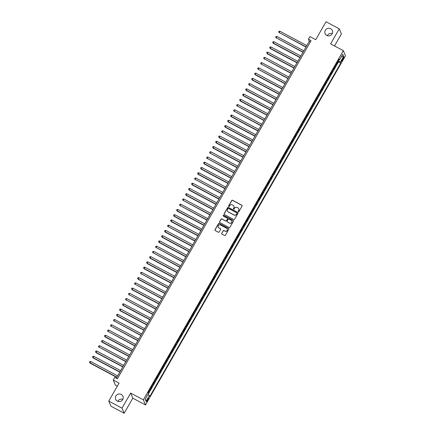 <?xml version="1.0" encoding="UTF-8"?>
<svg xmlns="http://www.w3.org/2000/svg" width="435" height="435" viewBox="0 0 435 435"><rect width="100%" height="100%" fill="white"/><g stroke="black" fill="none" stroke-linecap="round" stroke-linejoin="round"><path stroke-width="0.65" d="M238.413 211.671A0.419 0.408 -22.9 0 0 238.984 211.508L242.116 206.038A0.598 0.582 -22.9 0 0 241.887 205.244L232.54 200.258A0.598 0.582 -22.9 0 0 231.725 200.497L228.592 205.967A0.419 0.408 -22.9 0 0 228.75 206.522A0.419 0.408 -22.9 0 0 229.321 206.353L229.724 205.646A1.919 1.86 -22.9 0 1 232.333 204.885L233.111 205.298A1.919 1.86 -22.9 0 1 233.829 207.832L233.426 208.539A0.419 0.408 -22.9 0 0 233.579 209.094A0.419 0.408 -22.9 0 0 234.15 208.93L234.557 208.224A1.919 1.86 -22.9 0 1 237.162 207.462L237.94 207.876A1.919 1.86 -22.9 0 1 238.663 210.409L238.255 211.116A0.419 0.408 -22.9 0 0 238.413 211.671M121.218 394.436A3.91 3.79 -22.9 0 0 115.688 399.314A3.91 3.79 -22.9 0 0 121.865 400.597A3.91 3.79 -22.9 0 0 121.218 394.436M122.833 399.314A3.91 3.79 -22.9 0 0 117.912 401.385M330.654 28.737A3.91 3.79 -22.9 0 0 325.13 33.615A3.91 3.79 -22.9 0 0 331.307 34.898A3.91 3.79 -22.9 0 0 330.654 28.737M332.269 33.615A3.91 3.79 -22.9 0 0 327.354 35.686M147.753 400.412A1.957 0.375 118.1 0 0 148.487 398.242A1.957 0.375 118.1 0 0 147.378 399.526A1.957 0.375 118.1 0 0 146.644 401.695A1.957 0.375 118.1 0 0 147.753 400.412M221.698 233.339A0.598 0.582 -22.9 0 0 221.921 234.133L224.542 235.531A0.598 0.582 -22.9 0 0 225.357 235.297L228.837 229.223A0.598 0.582 -22.9 0 0 228.614 228.429L219.262 223.443A0.598 0.582 -22.9 0 0 218.446 223.682L214.966 229.756A0.598 0.582 -22.9 0 0 215.194 230.545L218.365 232.236A0.598 0.582 -22.9 0 0 219.175 231.996L220.665 229.397A0.598 0.582 -22.9 0 0 220.442 228.609L218.87 227.771A1.604 1.555 -22.9 0 1 218.604 225.243A1.604 1.555 -22.9 0 1 220.447 225.015L226.602 228.299A1.604 1.555 -22.9 0 1 226.869 230.827A1.604 1.555 -22.9 0 1 225.025 231.05L223.998 230.506A0.598 0.582 -22.9 0 0 223.182 230.74L221.752 233.481A0.598 0.582 -22.9 0 0 221.698 233.921M334.515 45.958L341.41 33.919L339.251 28.808L326.022 21.75L315.739 39.705L309.916 36.6L308.415 39.226L311.058 40.634L117.385 378.809L114.742 377.395L113.236 380.021L115.395 385.133L117.319 386.16M122.007 408.139L124.16 413.25L132.795 398.177L130.641 393.066L122.007 408.139L108.777 401.081L119.059 383.126L113.236 380.021M130.641 393.066L143.343 399.836L343.324 50.656L345.477 55.767L145.497 404.952L143.343 399.836M339.251 28.808L330.622 43.881L343.324 50.656M233.709 219.528A0.598 0.582 -22.9 0 0 234.525 219.289L238.005 213.215A0.598 0.582 -22.9 0 0 237.776 212.427L228.429 207.441A0.598 0.582 -22.9 0 0 227.614 207.674L224.134 213.748A0.598 0.582 -22.9 0 0 224.362 214.542L233.709 219.528M233.421 221.219L229.941 227.293A0.598 0.582 -22.9 0 1 229.125 227.532L219.778 222.541A0.598 0.582 -22.9 0 1 219.55 221.752L221.04 219.153A0.598 0.582 -22.9 0 1 221.855 218.914L225.645 220.936A0.598 0.582 -22.9 0 0 226.461 220.697L227.451 218.974A0.598 0.582 -22.9 0 0 227.222 218.185L223.275 216.081A0.419 0.408 -22.9 0 1 223.204 215.417A0.419 0.408 -22.9 0 1 223.688 215.358L233.193 220.425A0.598 0.582 -22.9 0 1 233.421 221.219M124.16 413.25L110.93 406.192L108.777 401.081M148.346 393.164L149.156 391.756L148.661 391.489M148.868 391.13A2.447 0.37 29.8 0 1 148.944 391.25L150.146 389.151L150.358 389.657L152.158 386.508L151.663 386.242M151.869 385.883A2.447 0.37 29.8 0 1 151.945 386.008L153.147 383.909L153.359 384.415L155.165 381.267L154.664 381M154.871 380.641A2.447 0.37 29.8 0 1 154.952 380.761L156.149 378.667L156.366 379.168L158.166 376.025L157.666 375.758M157.872 375.4A2.447 0.37 29.8 0 1 157.954 375.519L159.156 373.42L159.368 373.926L161.167 370.783L160.673 370.517M160.879 370.158A2.447 0.37 29.8 0 1 160.955 370.277L162.157 368.179L162.369 368.684L164.169 365.536L163.674 365.275M163.881 364.911A2.447 0.37 29.8 0 1 163.957 365.036L165.159 362.937L165.371 363.442L167.176 360.294L166.676 360.028M166.882 359.669A2.447 0.37 29.8 0 1 166.958 359.788L168.16 357.695L168.372 358.195L170.177 355.052L169.677 354.786M169.884 354.427A2.447 0.37 29.8 0 1 169.965 354.547L171.167 352.448L171.379 352.954L173.179 349.811L172.679 349.544M172.885 349.185A2.447 0.37 29.8 0 1 172.967 349.305L174.169 347.206L174.381 347.712L176.18 344.563L175.686 344.303M175.892 343.938A2.447 0.37 29.8 0 1 175.968 344.063L177.17 341.964L177.382 342.47L179.182 339.322L178.687 339.055M178.894 338.696A2.447 0.37 29.8 0 1 178.97 338.816L180.172 336.723L180.384 337.228L182.189 334.08L181.689 333.814M181.895 333.455A2.447 0.37 29.8 0 1 181.977 333.574L183.173 331.481L183.391 331.981L185.19 328.838L184.69 328.572M184.897 328.213A2.447 0.37 29.8 0 1 184.978 328.333L186.18 326.234L186.392 326.739L188.192 323.596L187.697 323.33M187.898 322.971A2.447 0.37 29.8 0 1 187.98 323.091L189.181 320.992L189.394 321.498L191.193 318.349L190.699 318.083M190.905 317.724A2.447 0.37 29.8 0 1 190.981 317.849L192.183 315.75L192.395 316.256L194.2 313.108L193.7 312.841M193.907 312.482A2.447 0.37 29.8 0 1 193.983 312.602L195.184 310.508L195.397 311.009L197.202 307.866L196.702 307.599M196.908 307.24A2.447 0.37 29.8 0 1 196.99 307.36L198.191 305.261L198.403 305.767L200.203 302.624L199.703 302.358M199.91 301.999A2.447 0.37 29.8 0 1 199.991 302.118L201.193 300.019L201.405 300.525L203.205 297.377L202.71 297.116M202.917 296.752A2.447 0.37 29.8 0 1 202.993 296.877L204.194 294.778L204.406 295.283L206.206 292.135L205.711 291.869M205.918 291.51A2.447 0.37 29.8 0 1 205.994 291.629L207.196 289.536L207.408 290.036L209.213 286.893L208.713 286.627M208.92 286.268A2.447 0.37 29.8 0 1 209.001 286.388L210.197 284.289L210.415 284.794L212.215 281.652L211.714 281.385M211.921 281.026A2.447 0.37 29.8 0 1 212.003 281.146L213.204 279.047L213.416 279.553L215.216 276.404L214.721 276.143M214.923 275.779A2.447 0.37 29.8 0 1 215.004 275.904L216.206 273.805L216.418 274.311L218.218 271.163L217.723 270.896M217.93 270.537A2.447 0.37 29.8 0 1 218.006 270.657L219.207 268.564L219.419 269.069L221.225 265.921L220.724 265.654M220.931 265.296A2.447 0.37 29.8 0 1 221.007 265.415L222.209 263.322L222.421 263.822L224.226 260.679L223.726 260.413M223.933 260.054A2.447 0.37 29.8 0 1 224.014 260.173L225.216 258.075L225.428 258.58L227.228 255.437L226.727 255.171M226.934 254.812A2.447 0.37 29.8 0 1 227.016 254.932L228.217 252.833L228.429 253.339L230.229 250.19L229.734 249.929M229.941 249.565A2.447 0.37 29.8 0 1 230.017 249.69L231.219 247.591L231.431 248.097L233.231 244.948L232.736 244.682M232.942 244.323A2.447 0.37 29.8 0 1 233.019 244.443L234.22 242.349L234.432 242.85L236.238 239.707L235.737 239.44M235.944 239.081A2.447 0.37 29.8 0 1 236.026 239.201L237.222 237.102L237.439 237.608L239.239 234.465L238.739 234.199M238.945 233.84A2.447 0.37 29.8 0 1 239.027 233.959L240.229 231.86L240.441 232.366L242.241 229.218L241.746 228.957M241.947 228.592A2.447 0.37 29.8 0 1 242.029 228.718L243.23 226.619L243.442 227.124L245.242 223.976L244.747 223.71M244.954 223.351A2.447 0.37 29.8 0 1 245.03 223.47L246.232 221.377L246.444 221.877L248.249 218.734L247.749 218.468M247.955 218.109A2.447 0.37 29.8 0 1 248.032 218.229L249.233 216.13L249.445 216.635L251.251 213.493L250.75 213.226M250.957 212.867A2.447 0.37 29.8 0 1 251.038 212.987L252.24 210.888L252.452 211.394L254.252 208.245L253.752 207.984M253.958 207.62A2.447 0.37 29.8 0 1 254.04 207.745L255.242 205.646L255.454 206.152L257.254 203.004L256.759 202.737M256.965 202.378A2.447 0.37 29.8 0 1 257.041 202.498L258.243 200.404L258.455 200.91L260.255 197.762L259.76 197.495M259.967 197.137A2.447 0.37 29.8 0 1 260.043 197.256L261.245 195.163L261.457 195.663L263.262 192.52L262.762 192.254M262.968 191.895A2.447 0.37 29.8 0 1 263.05 192.014L264.246 189.916L264.464 190.421L266.263 187.278L265.763 187.012M265.97 186.653A2.447 0.37 29.8 0 1 266.051 186.773L267.253 184.674L267.465 185.179L269.265 182.031L268.77 181.77M268.971 181.406A2.447 0.37 29.8 0 1 269.053 181.531L270.255 179.432L270.467 179.938L272.267 176.789L271.772 176.523M271.978 176.164A2.447 0.37 29.8 0 1 272.054 176.284L273.256 174.19L273.468 174.691L275.268 171.548L274.773 171.281M274.98 170.922A2.447 0.37 29.8 0 1 275.056 171.042L276.258 168.943L276.47 169.449L278.275 166.306L277.775 166.04M277.981 165.681A2.447 0.37 29.8 0 1 278.063 165.8L279.265 163.701L279.477 164.207L281.276 161.059L280.776 160.798M280.983 160.433A2.447 0.37 29.8 0 1 281.064 160.558L282.266 158.46L282.478 158.965L284.278 155.817L283.783 155.551M283.99 155.192A2.447 0.37 29.8 0 1 284.066 155.311L285.268 153.218L285.48 153.718L287.279 150.575L286.785 150.309M286.991 149.95A2.447 0.37 29.8 0 1 287.067 150.07L288.269 147.971L288.481 148.476L290.286 145.333L289.786 145.067M289.993 144.708A2.447 0.37 29.8 0 1 290.069 144.828L291.271 142.729L291.483 143.235L293.288 140.086L292.788 139.825M292.994 139.461A2.447 0.37 29.8 0 1 293.076 139.586L294.277 137.487L294.49 137.993L296.289 134.845L295.795 134.578M295.996 134.219A2.447 0.37 29.8 0 1 296.077 134.339L297.279 132.245L297.491 132.751L299.291 129.603L298.796 129.336M299.003 128.977A2.447 0.37 29.8 0 1 299.079 129.097L300.28 127.004L300.493 127.504L302.292 124.361L301.798 124.095M302.004 123.736A2.447 0.37 29.8 0 1 302.08 123.855L303.282 121.756L303.494 122.262L305.299 119.119L304.799 118.853M305.006 118.494A2.447 0.37 29.8 0 1 305.087 118.614L306.283 116.515L306.501 117.02L308.301 113.872L307.801 113.611M308.007 113.247A2.447 0.37 29.8 0 1 308.089 113.372L309.29 111.273L309.502 111.779L311.302 108.63L310.808 108.364M311.014 108.005A2.447 0.37 29.8 0 1 311.09 108.125L312.292 106.031L312.504 106.531L314.304 103.389L313.809 103.122M314.016 102.763A2.447 0.37 29.8 0 1 314.092 102.883L315.293 100.784L315.505 101.29L317.311 98.147L316.81 97.88M317.017 97.522A2.447 0.37 29.8 0 1 317.093 97.641L318.295 95.542L318.507 96.048L320.312 92.9L319.812 92.639M320.019 92.274A2.447 0.37 29.8 0 1 320.1 92.399L321.302 90.301L321.514 90.806L323.314 87.658L322.813 87.391M323.02 87.033A2.447 0.37 29.8 0 1 323.102 87.152L324.303 85.059L324.515 85.559L326.315 82.416L325.82 82.15M326.027 81.791A2.447 0.37 29.8 0 1 326.103 81.91L327.305 79.817L327.517 80.317L329.317 77.174L328.822 76.908M329.029 76.549A2.447 0.37 29.8 0 1 329.105 76.669L330.306 74.57L330.518 75.076L332.324 71.927L331.823 71.666M332.03 71.302A2.447 0.37 29.8 0 1 332.112 71.427L333.308 69.328L333.525 69.834L335.325 66.685L335.113 66.185A2.447 0.37 -150.2 0 0 335.032 66.06M334.825 66.419L335.325 66.685M342.894 58.17L342.231 59.323A1.892 0.364 118.1 0 0 341.519 61.422A1.892 0.364 118.1 0 0 342.595 60.177L343.253 59.024A1.892 0.364 118.1 0 0 343.965 56.925A1.892 0.364 118.1 0 0 342.894 58.17M147.884 394.518L149.368 395.578L149.776 396.546L340.746 63.091L340.339 62.123L338.174 60.579M149.368 395.578L146.062 401.347L145.176 399.248L148.482 393.479L148.074 392.511L339.044 59.057L339.452 60.025L342.753 54.255L343.639 56.36L340.339 62.123M147.992 394.594L338.522 61.906L338.327 61.444L336.527 64.592L336.315 64.086A2.447 0.37 -150.2 0 0 336.233 63.967M332.112 71.427L332.324 71.927M329.105 76.669L329.317 77.174M326.103 81.91L326.315 82.416M323.102 87.152L323.314 87.658M320.1 92.399L320.312 92.9M317.093 97.641L317.311 98.147M314.092 102.883L314.304 103.389M311.09 108.125L311.302 108.63M308.089 113.372L308.301 113.872M305.087 118.614L305.299 119.119M302.08 123.855L302.292 124.361M299.079 129.097L299.291 129.603M296.077 134.339L296.289 134.845M293.076 139.586L293.288 140.086M290.069 144.828L290.286 145.333M287.067 150.07L287.279 150.575M284.066 155.311L284.278 155.817M281.064 160.558L281.276 161.059M278.063 165.8L278.275 166.306M275.056 171.042L275.268 171.548M272.054 176.284L272.267 176.789M269.053 181.531L269.265 182.031M266.051 186.773L266.263 187.278M263.05 192.014L263.262 192.52M260.043 197.256L260.255 197.762M257.041 202.498L257.254 203.004M254.04 207.745L254.252 208.245M251.038 212.987L251.251 213.493M248.032 218.229L248.249 218.734M245.03 223.47L245.242 223.976M242.029 228.718L242.241 229.218M239.027 233.959L239.239 234.465M236.026 239.201L236.238 239.707M233.019 244.443L233.231 244.948M230.017 249.69L230.229 250.19M227.016 254.932L227.228 255.437M224.014 260.173L224.226 260.679M221.007 265.415L221.225 265.921M218.006 270.657L218.218 271.163M215.004 275.904L215.216 276.404M212.003 281.146L212.215 281.652M209.001 286.388L209.213 286.893M205.994 291.629L206.206 292.135M202.993 296.877L203.205 297.377M199.991 302.118L200.203 302.624M196.99 307.36L197.202 307.866M193.983 312.602L194.2 313.108M190.981 317.849L191.193 318.349M187.98 323.091L188.192 323.596M184.978 328.333L185.19 328.838M181.977 333.574L182.189 334.08M178.97 338.816L179.182 339.322M175.968 344.063L176.18 344.563M172.967 349.305L173.179 349.811M169.965 354.547L170.177 355.052M166.958 359.788L167.176 360.294M163.957 365.036L164.169 365.536M160.955 370.277L161.167 370.783M157.954 375.519L158.166 376.025M154.952 380.761L155.165 381.267M151.945 386.008L152.158 386.508M148.944 391.25L149.156 391.756M132.795 398.177L145.497 404.952M308.415 39.226L309.285 41.298L116.319 378.238M310.356 41.863L309.285 41.298M337.832 61.177L338.327 61.444M338.522 61.906L340.746 63.091M338.631 59.774L339.452 60.025M341.404 56.621L343.639 56.36M146.062 401.347L145.339 398.966M238.266 211.54A0.419 0.408 -22.9 0 1 238.315 211.258L238.717 210.551A1.919 1.86 -22.9 0 0 238.793 208.849M233.965 206.272A1.919 1.86 -22.9 0 1 233.889 207.974L233.481 208.68A0.419 0.408 -22.9 0 0 233.437 208.963M242.17 205.597A0.598 0.582 -22.9 0 0 241.947 205.385L232.594 200.399A0.598 0.582 -22.9 0 0 231.784 200.633L228.652 206.103A0.419 0.408 -22.9 0 0 228.603 206.386M238.059 212.78A0.598 0.582 -22.9 0 0 237.836 212.563L228.484 207.577A0.598 0.582 -22.9 0 0 227.674 207.816L224.194 213.889A0.598 0.582 -22.9 0 0 224.134 214.325M236.95 213.395A0.419 0.408 -22.9 0 0 236.792 212.84L228.587 208.463A0.419 0.408 -22.9 0 0 228.016 208.631L227.587 209.376A1.919 1.86 -22.9 0 0 228.31 211.91L233.916 214.901A1.919 1.86 -22.9 0 0 236.526 214.14L237.01 213.536A0.419 0.408 -22.9 0 0 236.999 213.112M227.51 211.078A1.919 1.86 -22.9 0 0 228.364 212.046L228.31 211.91M237.01 213.536L236.58 214.281A1.919 1.86 -22.9 0 1 233.976 215.042L228.364 212.046M227.505 218.539A0.598 0.582 -22.9 0 1 227.505 219.115L226.521 220.839A0.598 0.582 -22.9 0 1 225.705 221.078L221.915 219.055A0.598 0.582 -22.9 0 0 221.1 219.289L219.61 221.888A0.598 0.582 -22.9 0 0 219.55 222.328M233.475 220.779A0.598 0.582 -22.9 0 0 233.252 220.567L223.748 215.494A0.419 0.408 -22.9 0 0 223.133 215.945M229.582 223.035A1.604 1.555 -22.9 0 0 231.85 221.034A1.604 1.555 -22.9 0 0 231.159 220.284L228.989 219.126A0.598 0.582 -22.9 0 0 228.174 219.365L227.19 221.089A0.598 0.582 -22.9 0 0 227.413 221.877L229.642 223.177A1.604 1.555 -22.9 0 0 231.877 221.105M227.19 221.665A0.598 0.582 -22.9 0 0 227.472 222.019L227.413 221.877M229.642 223.177L227.472 222.019M227.32 229.12A1.604 1.555 -22.9 0 1 225.085 231.192L224.058 230.642A0.598 0.582 -22.9 0 0 223.242 230.882L221.752 233.481M218.207 227.086A1.604 1.555 -22.9 0 0 218.925 227.907L218.87 227.771M220.724 228.962A0.598 0.582 -22.9 0 0 220.496 228.745L218.925 227.907M228.892 228.783A0.598 0.582 -22.9 0 0 228.669 228.571L219.322 223.579A0.598 0.582 -22.9 0 0 218.506 223.818L215.026 229.892A0.598 0.582 -22.9 0 0 214.972 230.332M306.833 45.577L279.863 31.195L279.112 32.505L305.968 47.094M279.259 32.848L278.694 31.847L279.112 32.505L306.082 46.888M278.694 31.847L278.993 31.325L279.863 31.195M303.831 50.819L276.861 36.437L276.111 37.747L302.967 52.336M276.258 38.095L275.692 37.089L276.111 37.747L303.081 52.135M275.692 37.089L275.991 36.567L276.861 36.437M300.83 56.066L273.86 41.678L273.251 43.337L299.96 57.578M273.251 43.337L272.691 42.331L273.109 42.989L300.079 57.376M272.691 42.331L272.99 41.809L273.86 41.678M297.828 61.308L270.853 46.92L270.249 48.579L296.958 62.825M270.249 48.579L269.684 47.578L270.102 48.231L297.078 62.618M269.684 47.578L269.988 47.051L270.853 46.92M294.827 66.55L267.851 52.167L267.248 53.82L293.957 68.067M267.248 53.82L266.682 52.82L267.101 53.478L294.076 67.86M266.682 52.82L266.981 52.298L267.851 52.167M291.82 71.791L264.85 57.409L264.099 58.72L290.955 73.308M264.246 59.062L263.681 58.062L264.099 58.72L291.069 73.102M263.681 58.062L263.98 57.54L264.85 57.409M288.818 77.038L261.848 62.651L261.098 63.961L287.954 78.55M261.239 64.309L260.679 63.303L261.098 63.961L288.068 78.349M260.679 63.303L260.978 62.781L261.848 62.651M285.817 82.28L258.847 67.893L258.091 69.203L284.947 83.797M258.238 69.551L257.672 68.551L258.091 69.203L285.066 83.591M257.672 68.551L257.977 68.023L258.847 67.893M282.815 87.522L255.84 73.14L255.236 74.793L281.945 89.039M255.236 74.793L254.671 73.792L255.089 74.45L282.065 88.832M254.671 73.792L254.97 73.265L255.84 73.14M279.814 92.764L252.838 78.382L252.235 80.035L278.944 94.281M252.235 80.035L251.669 79.034L252.088 79.692L279.058 94.074M251.669 79.034L251.968 78.512L252.838 78.382M276.807 98.011L249.837 83.623L249.086 84.934L275.942 99.523M249.233 85.282L248.668 84.276L249.086 84.934L276.056 99.321M248.668 84.276L248.967 83.754L249.837 83.623M273.805 103.253L246.835 88.865L246.226 90.523L272.935 104.77M246.226 90.523L245.666 89.523L246.085 90.175L273.055 104.563M245.666 89.523L245.965 88.996L246.835 88.865M270.804 108.494L243.828 94.107L243.225 95.765L269.934 110.011M243.225 95.765L242.659 94.765L243.078 95.423L270.053 109.805M242.659 94.765L242.964 94.237L243.828 94.107M267.802 113.736L240.827 99.354L240.223 101.007L266.932 115.253M240.223 101.007L239.658 100.006L240.076 100.664L267.052 115.047M239.658 100.006L239.957 99.484L240.827 99.354M264.795 118.978L237.825 104.596L237.075 105.906L263.931 120.495M237.222 106.254L236.656 105.248L237.075 105.906L264.045 120.294M236.656 105.248L236.955 104.726L237.825 104.596M261.794 124.225L234.824 109.837L234.073 111.148L260.929 125.737M234.22 111.496L233.655 110.49L234.073 111.148L261.043 125.536M233.655 110.49L233.954 109.968L234.824 109.837M258.792 129.467L231.822 115.079L231.213 116.738L257.922 130.984M231.213 116.738L230.648 115.737L231.072 116.39L258.042 130.777M230.648 115.737L230.952 115.21L231.822 115.079M255.791 134.709L228.815 120.326L228.212 121.979L254.921 136.226M228.212 121.979L227.646 120.979L228.065 121.637L255.04 136.019M227.646 120.979L227.945 120.457L228.815 120.326M252.789 139.95L225.814 125.568L225.21 127.221L251.919 141.467M225.21 127.221L224.645 126.221L225.064 126.879L252.034 141.261M224.645 126.221L224.944 125.699L225.814 125.568M249.782 145.198L222.812 130.81L222.062 132.12L248.918 146.709M222.209 132.468L221.643 131.462L222.062 132.12L249.032 146.508M221.643 131.462L221.942 130.94L222.812 130.81M246.781 150.439L219.811 136.052L219.202 137.71L245.911 151.956M219.202 137.71L218.642 136.71L219.061 137.362L246.031 151.75M218.642 136.71L218.941 136.182L219.811 136.052M243.779 155.681L216.804 141.299L216.2 142.952L242.909 157.198M216.2 142.952L215.635 141.951L216.054 142.609L243.029 156.992M215.635 141.951L215.939 141.424L216.804 141.299M240.778 160.923L213.802 146.541L213.199 148.194L239.908 162.44M213.199 148.194L212.633 147.193L213.052 147.851L240.028 162.233M212.633 147.193L212.933 146.671L213.802 146.541M237.771 166.17L210.801 151.782L210.051 153.093L236.906 167.682M210.197 153.441L209.632 152.435L210.051 153.093L237.021 167.48M209.632 152.435L209.931 151.913L210.801 151.782M234.769 171.412L207.799 157.024L207.049 158.335L233.905 172.929M207.196 158.683L206.63 157.682L207.049 158.335L234.019 172.722M206.63 157.682L206.929 157.155L207.799 157.024M231.768 176.653L204.798 162.266L204.189 163.924L230.898 178.171M204.189 163.924L203.624 162.924L204.048 163.582L231.018 177.964M203.624 162.924L203.928 162.396L204.798 162.266M228.767 181.895L201.791 167.513L201.187 169.166L227.896 183.412M201.187 169.166L200.622 168.166L201.041 168.823L228.016 183.206M200.622 168.166L200.921 167.644L201.791 167.513M225.765 187.137L198.79 172.755L198.186 174.413L224.895 188.654M198.186 174.413L197.62 173.407L198.039 174.065L225.015 188.453M197.62 173.407L197.92 172.885L198.79 172.755M222.758 192.384L195.788 177.997L195.038 179.307L221.893 193.896M195.184 179.655L194.619 178.649L195.038 179.307L222.008 193.695M194.619 178.649L194.918 178.127L195.788 177.997M219.757 197.626L192.787 183.238L192.178 184.897L218.887 199.143M192.178 184.897L191.617 183.896L192.036 184.549L219.006 198.936M191.617 183.896L191.917 183.369L192.787 183.238M216.755 202.868L189.78 188.485L189.176 190.138L215.885 204.385M189.176 190.138L188.611 189.138L189.029 189.796L216.005 204.178M188.611 189.138L188.915 188.616L189.78 188.485M213.754 208.109L186.778 193.727L186.175 195.38L212.884 209.626M186.175 195.38L185.609 194.38L186.028 195.038L213.003 209.42M185.609 194.38L185.908 193.858L186.778 193.727M210.747 213.357L183.777 198.969L183.026 200.279L209.882 214.868M183.173 200.627L182.608 199.621L183.026 200.279L209.996 214.667M182.608 199.621L182.907 199.1L183.777 198.969M207.745 218.598L180.775 204.211L180.025 205.521L206.881 220.115M180.172 205.869L179.606 204.869L180.025 205.521L206.995 219.909M179.606 204.869L179.905 204.341L180.775 204.211M204.744 223.84L177.774 209.458L177.165 211.111L203.874 225.357M177.165 211.111L176.599 210.11L177.023 210.768L203.993 225.151M176.599 210.11L176.904 209.583L177.774 209.458M201.742 229.082L174.767 214.7L174.163 216.353L200.872 230.599M174.163 216.353L173.598 215.352L174.016 216.01L200.992 230.392M173.598 215.352L173.897 214.83L174.767 214.7M198.741 234.329L171.765 219.941L171.162 221.6L197.871 235.841M171.162 221.6L170.596 220.594L171.015 221.252L197.99 235.639M170.596 220.594L170.895 220.072L171.765 219.941M195.734 239.571L168.764 225.183L168.013 226.494L194.869 241.088M168.16 226.842L167.595 225.841L168.013 226.494L194.983 240.881M167.595 225.841L167.894 225.314L168.764 225.183M192.732 244.813L165.762 230.425L165.153 232.083L191.862 246.33M165.153 232.083L164.593 231.083L165.012 231.741L191.982 246.123M164.593 231.083L164.892 230.555L165.762 230.425M189.731 250.054L162.755 235.672L162.152 237.325L188.861 251.571M162.152 237.325L161.586 236.325L162.005 236.983L188.98 251.365M161.586 236.325L161.891 235.803L162.755 235.672M186.729 255.296L159.754 240.914L159.15 242.572L185.859 256.813M159.15 242.572L158.585 241.566L159.003 242.224L185.979 256.612M158.585 241.566L158.884 241.044L159.754 240.914M183.722 260.543L156.752 246.156L156.002 247.466L182.858 262.055M156.149 247.814L155.583 246.808L156.002 247.466L182.972 261.854M155.583 246.808L155.882 246.286L156.752 246.156M180.721 265.785L153.751 251.397L153 252.708L179.856 267.302M153.147 253.056L152.582 252.055L153 252.708L179.97 267.095M152.582 252.055L152.881 251.528L153.751 251.397M177.719 271.027L150.749 256.645L150.14 258.298L176.849 272.544M150.14 258.298L149.575 257.297L149.999 257.955L176.969 272.337M149.575 257.297L149.879 256.775L150.749 256.645M174.718 276.268L147.742 261.886L147.139 263.539L173.848 277.786M147.139 263.539L146.573 262.539L146.992 263.197L173.967 277.579M146.573 262.539L146.872 262.017L147.742 261.886M171.716 281.516L144.741 267.128L144.137 268.786L170.846 283.027M144.137 268.786L143.572 267.781L143.99 268.438L170.966 282.826M143.572 267.781L143.871 267.259L144.741 267.128M168.709 286.757L141.739 272.37L140.989 273.68L167.845 288.274M141.136 274.028L140.57 273.028L140.989 273.68L167.959 288.068M140.57 273.028L140.869 272.5L141.739 272.37M165.708 291.999L138.738 277.617L138.129 279.27L164.838 293.516M138.129 279.27L137.569 278.269L137.987 278.927L164.957 293.31M137.569 278.269L137.868 277.742L138.738 277.617M162.706 297.241L135.736 282.859L134.981 284.169L161.836 298.758M135.127 284.512L134.562 283.511L134.981 284.169L161.956 298.551M134.562 283.511L134.866 282.989L135.736 282.859M159.705 302.488L132.729 288.101L132.126 289.759L158.835 304M132.126 289.759L131.56 288.753L131.979 289.411L158.954 303.799M131.56 288.753L131.859 288.231L132.729 288.101M156.698 307.73L129.728 293.342L128.977 294.653L155.833 309.247M129.124 295.001L128.559 294L128.977 294.653L155.947 309.04M128.559 294L128.858 293.473L129.728 293.342M153.696 312.972L126.726 298.584L125.976 299.9L152.832 314.489M126.123 300.242L125.557 299.242L125.976 299.9L152.946 314.282M125.557 299.242L125.856 298.714L126.726 298.584M150.695 318.213L123.725 303.831L123.116 305.484L149.825 319.73M123.116 305.484L122.556 304.484L122.974 305.142L149.944 319.524M122.556 304.484L122.855 303.962L123.725 303.831M147.693 323.455L120.718 309.073L120.114 310.731L146.823 324.972M120.114 310.731L119.549 309.725L119.968 310.383L146.943 324.771M119.549 309.725L119.853 309.203L120.718 309.073M144.692 328.702L117.716 314.315L117.113 315.973L143.822 330.214M117.113 315.973L116.547 314.967L116.966 315.625L143.941 330.013M116.547 314.967L116.846 314.445L117.716 314.315M141.685 333.944L114.715 319.556L113.965 320.867L140.82 335.461M114.111 321.215L113.546 320.214L113.965 320.867L140.935 335.254M113.546 320.214L113.845 319.687L114.715 319.556M138.683 339.186L111.713 324.804L110.963 326.114L137.819 340.703M111.104 326.457L110.544 325.456L110.963 326.114L137.933 340.496M110.544 325.456L110.843 324.934L111.713 324.804M135.682 344.428L108.712 330.045L107.956 331.356L134.812 345.945M108.103 331.698L107.537 330.698L107.956 331.356L134.932 345.738M107.537 330.698L107.842 330.176L108.712 330.045M132.68 349.675L105.705 335.287L105.101 336.946L131.81 351.186M105.101 336.946L104.536 335.94L104.955 336.598L131.93 350.985M104.536 335.94L104.835 335.418L105.705 335.287M129.679 354.916L102.703 340.529L102.1 342.187L128.809 356.434M102.1 342.187L101.534 341.187L101.953 341.839L128.923 356.227M101.534 341.187L101.833 340.659L102.703 340.529M126.672 360.158L99.702 345.776L98.952 347.087L125.807 361.675M99.098 347.429L98.533 346.429L98.952 347.087L125.922 361.469M98.533 346.429L98.832 345.901L99.702 345.776M123.67 365.4L96.7 351.018L96.091 352.671L122.8 366.917M96.091 352.671L95.531 351.67L95.95 352.328L122.92 366.71M95.531 351.67L95.831 351.148L96.7 351.018M120.669 370.647L93.694 356.26L93.09 357.918L119.799 372.159M93.09 357.918L92.524 356.912L92.943 357.57L119.919 371.958M92.524 356.912L92.829 356.39L93.694 356.26M117.667 375.889L90.692 361.501L90.088 363.16L116.797 377.406M90.088 363.16L89.523 362.159L89.942 362.812L116.917 377.199M89.523 362.159L89.822 361.632L90.692 361.501M335.113 66.185L336.315 64.086M342.601 58.676L343.253 59.024M341.953 59.84L342.595 60.177"/></g></svg>
